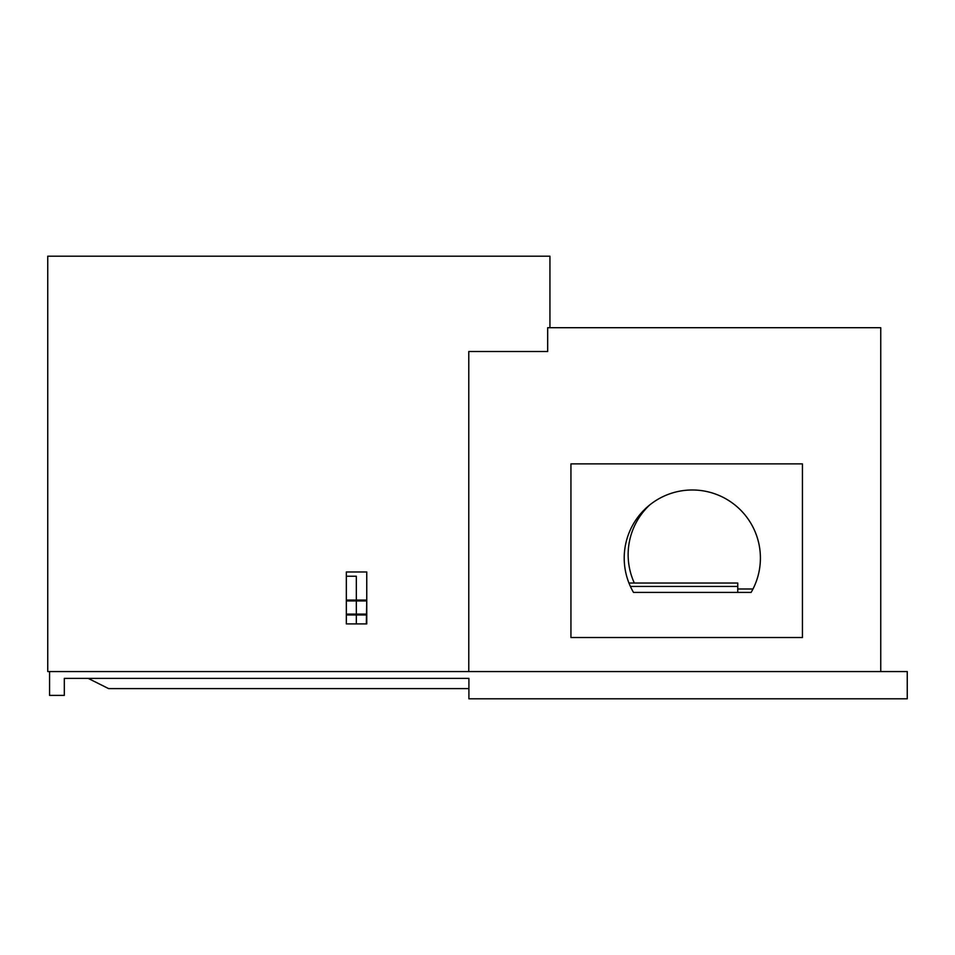 <?xml version="1.0" encoding="UTF-8"?>
<svg xmlns="http://www.w3.org/2000/svg" width="955" height="955" viewBox="0 0 955 955"><rect width="100%" height="100%" fill="white"/><g stroke="black" fill="none" stroke-linecap="round" stroke-linejoin="round"><path stroke-width="1.43" d="M49.565 671.568L49.565 695.395L64.319 695.395L64.319 678.372L468.905 678.372L468.905 698.797L907.25 698.797L907.25 671.568L47.75 671.568L47.75 256.203L549.937 256.203L549.937 327.696M468.905 688.591L108.584 688.591L88.147 678.372M468.786 671.568L468.786 351.524L547.669 351.524L547.669 327.696L880.749 327.696L880.749 671.568M366.756 571.973L346.331 571.973L346.331 623.902L366.756 623.902L366.756 571.973M628.963 583.039L737.761 583.039L737.761 586.454L630.407 586.454M356.322 623.902L356.322 614.96M356.322 614.113L356.322 600.922M356.322 600.062L356.322 576.235L346.331 576.235M737.761 588.996L752.97 588.996M634.335 583.039A68.092 68.092 0 0 1 649.675 504.98M737.761 592.41L737.761 586.454M633.499 592.41A68.092 68.092 0 0 1 692.315 489.987A68.092 68.092 0 0 1 751.119 592.41L633.499 592.41M802.439 637.522L570.935 637.522L570.935 463.879L802.439 463.879L802.439 637.522M346.331 623.902L366.756 623.902M366.326 623.902L366.756 600.062M366.326 614.96L346.331 614.96M366.326 614.113L346.331 614.113M366.326 600.922L346.331 600.922M366.326 600.062L346.331 600.062"/></g></svg>

